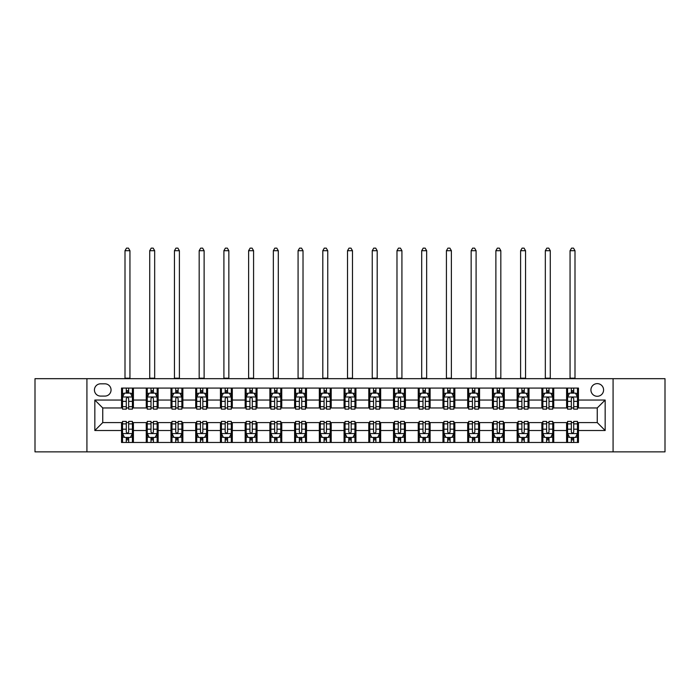 <?xml version="1.0" encoding="UTF-8"?>
<svg xmlns="http://www.w3.org/2000/svg" width="700" height="700" viewBox="0 0 700 700"><rect width="100%" height="100%" fill="white"/><g stroke="black" fill="none" stroke-linecap="round" stroke-linejoin="round"><path stroke-width="1.05" d="M597.249 383.626A6.326 6.326 0 0 0 590.923 389.953A6.326 6.326 0 0 0 597.249 396.287A6.326 6.326 0 0 0 603.584 389.953A6.326 6.326 0 0 0 597.249 383.626M613.077 451.867L665 451.867L665 378.683L613.077 378.683L613.077 451.867L86.922 451.867L86.922 378.683L35 378.683L35 451.867L86.922 451.867M100.572 396.086L104.921 396.086A6.134 6.134 0 0 0 111.055 389.953A6.134 6.134 0 0 0 104.921 383.828L100.572 383.828A6.134 6.134 0 0 0 94.439 389.953A6.134 6.134 0 0 0 100.572 396.086M613.077 378.683L86.922 378.683M121.538 430.509L94.832 430.509L94.832 400.041L121.538 400.041L121.538 407.96L102.751 407.96L102.751 422.59L121.538 422.59L121.538 442.47L578.462 442.47L578.462 422.59L597.249 422.59L597.249 407.96L578.462 407.96L578.462 400.041L605.168 400.041L605.168 430.509L578.462 430.509M578.462 400.041L578.462 388.08L121.538 388.08L121.538 400.041M566.597 388.08L566.597 407.96L567.586 407.96M571.34 407.96L573.711 407.96M577.474 407.96L578.462 407.96M566.597 407.96L552.746 407.96M541.87 388.08L541.87 407.96L542.859 407.96M546.613 407.96L548.992 407.96M541.87 407.96L528.019 407.96M517.142 388.08L517.142 407.96L518.131 407.96M521.894 407.96L524.265 407.96M517.142 407.96L503.3 407.96M492.415 388.08L492.415 407.96L493.404 407.96M497.166 407.96L499.537 407.96M492.415 407.96L478.573 407.96M467.696 388.08L467.696 407.96L468.685 407.96M472.439 407.96L474.81 407.96M467.696 407.96L453.845 407.96M442.969 388.08L442.969 407.96L443.957 407.96M447.711 407.96L450.091 407.96M442.969 407.96L429.118 407.96M418.241 388.08L418.241 407.96L419.23 407.96M422.993 407.96L425.364 407.96M418.241 407.96L404.399 407.96M393.514 388.08L393.514 407.96L394.502 407.96M398.265 407.96L400.636 407.96M393.514 407.96L379.671 407.96M368.795 388.08L368.795 407.96L369.784 407.96M373.537 407.96L375.909 407.96M368.795 407.96L354.944 407.96M344.067 388.08L344.067 407.96L345.056 407.96M348.81 407.96L351.19 407.96M344.067 407.96L330.216 407.96M319.34 388.08L319.34 407.96L320.329 407.96M324.091 407.96L326.463 407.96M319.34 407.96L305.498 407.96M294.613 388.08L294.613 407.96L295.601 407.96M299.364 407.96L301.735 407.96M294.613 407.96L280.77 407.96M269.894 388.08L269.894 407.96L270.882 407.96M274.636 407.96L277.007 407.96M269.894 407.96L256.043 407.96M245.166 388.08L245.166 407.96L246.155 407.96M249.909 407.96L252.289 407.96M245.166 407.96L231.315 407.96M220.439 388.08L220.439 407.96L221.428 407.96M225.19 407.96L227.561 407.96M220.439 407.96L206.596 407.96M195.711 388.08L195.711 407.96L196.7 407.96M200.463 407.96L202.834 407.96M195.711 407.96L181.869 407.96M170.992 388.08L170.992 407.96L171.981 407.96M175.735 407.96L178.106 407.96M170.992 407.96L157.141 407.96M146.265 388.08L146.265 407.96L147.254 407.96M151.008 407.96L153.388 407.96M146.265 407.96L132.414 407.96M121.538 407.96L122.526 407.96M126.289 407.96L128.66 407.96M121.538 422.59L122.526 422.59M126.289 422.59L128.66 422.59M132.414 422.59L133.403 422.59L133.403 442.47M147.254 422.59L133.403 422.59M151.008 422.59L153.388 422.59M157.141 422.59L158.13 422.59L158.13 442.47M171.981 422.59L158.13 422.59M175.735 422.59L178.106 422.59M181.869 422.59L182.857 422.59L182.857 442.47M196.7 422.59L182.857 422.59M200.463 422.59L202.834 422.59M206.596 422.59L207.585 422.59L207.585 442.47M221.428 422.59L207.585 422.59M225.19 422.59L227.561 422.59M231.315 422.59L232.304 422.59L232.304 442.47M246.155 422.59L232.304 422.59M249.909 422.59L252.289 422.59M256.043 422.59L257.031 422.59L257.031 442.47M270.882 422.59L257.031 422.59M274.636 422.59L277.007 422.59M280.77 422.59L281.759 422.59L281.759 442.47M295.601 422.59L281.759 422.59M299.364 422.59L301.735 422.59M305.498 422.59L306.486 422.59L306.486 442.47M320.329 422.59L306.486 422.59M324.091 422.59L326.463 422.59M330.216 422.59L331.205 422.59L331.205 442.47M345.056 422.59L331.205 422.59M348.81 422.59L351.19 422.59M354.944 422.59L355.933 422.59L355.933 442.47M369.784 422.59L355.933 422.59M373.537 422.59L375.909 422.59M379.671 422.59L380.66 422.59L380.66 442.47M394.502 422.59L380.66 422.59M398.265 422.59L400.636 422.59M404.399 422.59L405.387 422.59L405.387 442.47M419.23 422.59L405.387 422.59M422.993 422.59L425.364 422.59M429.118 422.59L430.106 422.59L430.106 442.47M443.957 422.59L430.106 422.59M447.711 422.59L450.091 422.59M453.845 422.59L454.834 422.59L454.834 442.47M468.685 422.59L454.834 422.59M472.439 422.59L474.81 422.59M478.573 422.59L479.561 422.59L479.561 442.47M493.404 422.59L479.561 422.59M497.166 422.59L499.537 422.59M503.3 422.59L504.289 422.59L504.289 442.47M518.131 422.59L504.289 422.59M521.894 422.59L524.265 422.59M528.019 422.59L529.008 422.59L529.008 442.47M542.859 422.59L529.008 422.59M546.613 422.59L548.992 422.59M552.746 422.59L553.735 422.59L553.735 442.47M567.586 422.59L553.735 422.59M571.34 422.59L573.711 422.59M577.474 422.59L578.462 422.59M133.403 388.08L133.403 407.96M121.538 393.024L122.526 393.024M126.289 393.024L128.66 393.024M132.414 393.024L133.403 393.024M121.538 437.526L122.526 437.526M126.289 437.526L128.66 437.526M132.414 437.526L133.403 437.526M146.265 422.59L146.265 442.47M158.13 388.08L158.13 407.96M146.265 393.024L147.254 393.024M151.008 393.024L153.388 393.024M157.141 393.024L158.13 393.024M146.265 437.526L147.254 437.526M151.008 437.526L153.388 437.526M157.141 437.526L158.13 437.526M170.992 422.59L170.992 442.47M170.992 437.526L171.981 437.526M175.735 437.526L178.106 437.526M181.869 437.526L182.857 437.526M182.857 388.08L182.857 407.96M170.992 393.024L171.981 393.024M175.735 393.024L178.106 393.024M181.869 393.024L182.857 393.024M195.711 422.59L195.711 442.47M195.711 437.526L196.7 437.526M200.463 437.526L202.834 437.526M206.596 437.526L207.585 437.526M207.585 388.08L207.585 407.96M195.711 393.024L196.7 393.024M200.463 393.024L202.834 393.024M206.596 393.024L207.585 393.024M220.439 422.59L220.439 442.47M220.439 437.526L221.428 437.526M225.19 437.526L227.561 437.526M231.315 437.526L232.304 437.526M232.304 388.08L232.304 407.96M220.439 393.024L221.428 393.024M225.19 393.024L227.561 393.024M231.315 393.024L232.304 393.024M245.166 422.59L245.166 442.47M245.166 437.526L246.155 437.526M249.909 437.526L252.289 437.526M256.043 437.526L257.031 437.526M257.031 388.08L257.031 407.96M245.166 393.024L246.155 393.024M249.909 393.024L252.289 393.024M256.043 393.024L257.031 393.024M269.894 422.59L269.894 442.47M269.894 437.526L270.882 437.526M274.636 437.526L277.007 437.526M280.77 437.526L281.759 437.526M281.759 388.08L281.759 407.96M269.894 393.024L270.882 393.024M274.636 393.024L277.007 393.024M280.77 393.024L281.759 393.024M294.613 422.59L294.613 442.47M294.613 437.526L295.601 437.526M299.364 437.526L301.735 437.526M305.498 437.526L306.486 437.526M306.486 388.08L306.486 407.96M294.613 393.024L295.601 393.024M299.364 393.024L301.735 393.024M305.498 393.024L306.486 393.024M319.34 422.59L319.34 442.47M319.34 437.526L320.329 437.526M324.091 437.526L326.463 437.526M330.216 437.526L331.205 437.526M331.205 388.08L331.205 407.96M319.34 393.024L320.329 393.024M324.091 393.024L326.463 393.024M330.216 393.024L331.205 393.024M344.067 422.59L344.067 442.47M344.067 437.526L345.056 437.526M348.81 437.526L351.19 437.526M354.944 437.526L355.933 437.526M355.933 388.08L355.933 407.96M344.067 393.024L345.056 393.024M348.81 393.024L351.19 393.024M354.944 393.024L355.933 393.024M368.795 422.59L368.795 442.47M368.795 437.526L369.784 437.526M373.537 437.526L375.909 437.526M379.671 437.526L380.66 437.526M380.66 388.08L380.66 407.96M368.795 393.024L369.784 393.024M373.537 393.024L375.909 393.024M379.671 393.024L380.66 393.024M393.514 422.59L393.514 442.47M393.514 437.526L394.502 437.526M398.265 437.526L400.636 437.526M404.399 437.526L405.387 437.526M405.387 388.08L405.387 407.96M393.514 393.024L394.502 393.024M398.265 393.024L400.636 393.024M404.399 393.024L405.387 393.024M418.241 422.59L418.241 442.47M418.241 437.526L419.23 437.526M422.993 437.526L425.364 437.526M429.118 437.526L430.106 437.526M430.106 388.08L430.106 407.96M418.241 393.024L419.23 393.024M422.993 393.024L425.364 393.024M429.118 393.024L430.106 393.024M442.969 422.59L442.969 442.47M442.969 437.526L443.957 437.526M447.711 437.526L450.091 437.526M453.845 437.526L454.834 437.526M454.834 388.08L454.834 407.96M442.969 393.024L443.957 393.024M447.711 393.024L450.091 393.024M453.845 393.024L454.834 393.024M467.696 422.59L467.696 442.47M467.696 437.526L468.685 437.526M472.439 437.526L474.81 437.526M478.573 437.526L479.561 437.526M479.561 388.08L479.561 407.96M467.696 393.024L468.685 393.024M472.439 393.024L474.81 393.024M478.573 393.024L479.561 393.024M492.415 422.59L492.415 442.47M492.415 437.526L493.404 437.526M497.166 437.526L499.537 437.526M503.3 437.526L504.289 437.526M504.289 388.08L504.289 407.96M492.415 393.024L493.404 393.024M497.166 393.024L499.537 393.024M503.3 393.024L504.289 393.024M517.142 422.59L517.142 442.47M517.142 437.526L518.131 437.526M521.894 437.526L524.265 437.526M528.019 437.526L529.008 437.526M529.008 388.08L529.008 407.96M517.142 393.024L518.131 393.024M521.894 393.024L524.265 393.024M528.019 393.024L529.008 393.024M541.87 422.59L541.87 442.47M541.87 437.526L542.859 437.526M546.613 437.526L548.992 437.526M552.746 437.526L553.735 437.526M553.735 388.08L553.735 407.96M541.87 393.024L542.859 393.024M546.613 393.024L548.992 393.024M552.746 393.024L553.735 393.024M566.597 422.59L566.597 442.47M566.597 437.526L567.586 437.526M571.34 437.526L573.711 437.526M577.474 437.526L578.462 437.526M566.597 393.024L567.586 393.024M571.34 393.024L573.711 393.024M577.474 393.024L578.462 393.024M102.751 407.96L94.832 400.041M102.751 422.59L94.832 430.509M605.168 400.041L597.249 407.96M605.168 430.509L597.249 422.59M128.66 390.652L126.289 390.652M132.414 406.665L128.66 406.665L128.66 409.141L132.414 409.141L132.414 397.075L130.436 393.12L124.504 393.12L122.526 397.075L122.526 409.141L126.289 409.141L126.289 406.665L122.526 406.665M122.526 397.075L122.526 388.08M132.414 397.075L132.414 388.08M126.289 393.12L126.289 388.08M128.66 388.08L128.66 393.12M128.66 406.665L128.66 398.562C127.872 397.04 127.076 397.04 126.289 398.562L126.289 406.665M125.003 378.683L125.003 250.705L129.946 250.705L128.459 248.132L126.481 248.132L125.003 250.705M129.946 378.683L129.946 250.705M126.289 439.898L128.66 439.898M122.526 423.885L126.289 423.885L126.289 421.409L122.526 421.409L122.526 433.475L124.504 437.43L130.436 437.43L132.414 433.475L132.414 421.409L128.66 421.409L128.66 423.885L132.414 423.885M132.414 433.475L132.414 442.47M122.526 433.475L122.526 442.47M128.66 437.43L128.66 442.47M126.289 442.47L126.289 437.43M126.289 423.885L126.289 431.988C127.076 433.51 127.864 433.51 128.66 431.988L128.66 423.885M153.388 390.652L151.008 390.652M157.141 406.665L153.388 406.665L153.388 409.141L157.141 409.141L157.141 397.075L155.164 393.12L149.231 393.12L147.254 397.075L147.254 409.141L151.008 409.141L151.008 406.665L147.254 406.665M147.254 397.075L147.254 388.08M157.141 397.075L157.141 388.08M151.008 393.12L151.008 388.08M153.388 388.08L153.388 393.12M153.388 406.665L153.388 398.562C152.591 397.04 151.804 397.04 151.008 398.562L151.008 406.665M149.721 378.683L149.721 250.705L154.674 250.705L153.186 248.132L151.209 248.132L149.721 250.705M154.674 378.683L154.674 250.705M178.106 390.652L175.735 390.652M181.869 406.665L178.106 406.665L178.106 409.141L181.869 409.141L181.869 397.075L179.891 393.12L173.959 393.12L171.981 397.075L171.981 409.141L175.735 409.141L175.735 406.665L171.981 406.665M171.981 397.075L171.981 388.08M181.869 397.075L181.869 388.08M175.735 393.12L175.735 388.08M178.106 388.08L178.106 393.12M178.106 406.665L178.106 398.562C177.319 397.04 176.531 397.04 175.735 398.562L175.735 406.665M174.449 378.683L174.449 250.705L179.393 250.705L177.914 248.132L175.936 248.132L174.449 250.705M179.393 378.683L179.393 250.705M202.834 390.652L200.463 390.652M206.596 406.665L202.834 406.665L202.834 409.141L206.596 409.141L206.596 397.075L204.619 393.12L198.678 393.12L196.7 397.075L196.7 409.141L200.463 409.141L200.463 406.665L196.7 406.665M196.7 397.075L196.7 388.08M206.596 397.075L206.596 388.08M200.463 393.12L200.463 388.08M202.834 388.08L202.834 393.12M202.834 406.665L202.834 398.562C202.046 397.04 201.25 397.04 200.463 398.562L200.463 406.665M199.176 378.683L199.176 250.705L204.12 250.705L202.641 248.132L200.655 248.132L199.176 250.705M204.12 378.683L204.12 250.705M151.008 439.898L153.388 439.898M147.254 423.885L151.008 423.885L151.008 421.409L147.254 421.409L147.254 433.475L149.231 437.43L155.164 437.43L157.141 433.475L157.141 421.409L153.388 421.409L153.388 423.885L157.141 423.885M157.141 433.475L157.141 442.47M147.254 433.475L147.254 442.47M153.388 437.43L153.388 442.47M151.008 442.47L151.008 437.43M151.008 423.885L151.008 431.988C151.804 433.51 152.591 433.51 153.388 431.988L153.388 423.885M175.735 439.898L178.106 439.898M171.981 423.885L175.735 423.885L175.735 421.409L171.981 421.409L171.981 433.475L173.959 437.43L179.891 437.43L181.869 433.475L181.869 421.409L178.106 421.409L178.106 423.885L181.869 423.885M181.869 433.475L181.869 442.47M171.981 433.475L171.981 442.47M178.106 437.43L178.106 442.47M175.735 442.47L175.735 437.43M175.735 423.885L175.735 431.988C176.523 433.51 177.319 433.51 178.106 431.988L178.106 423.885M200.463 439.898L202.834 439.898M196.7 423.885L200.463 423.885L200.463 421.409L196.7 421.409L196.7 433.475L198.678 437.43L204.619 437.43L206.596 433.475L206.596 421.409L202.834 421.409L202.834 423.885L206.596 423.885M206.596 433.475L206.596 442.47M196.7 433.475L196.7 442.47M202.834 437.43L202.834 442.47M200.463 442.47L200.463 437.43M200.463 423.885L200.463 431.988C201.25 433.51 202.046 433.51 202.834 431.988L202.834 423.885M227.561 390.652L225.19 390.652M231.315 406.665L227.561 406.665L227.561 409.141L231.315 409.141L231.315 397.075L229.338 393.12L223.405 393.12L221.428 397.075L221.428 409.141L225.19 409.141L225.19 406.665L221.428 406.665M221.428 397.075L221.428 388.08M231.315 397.075L231.315 388.08M225.19 393.12L225.19 388.08M227.561 388.08L227.561 393.12M227.561 406.665L227.561 398.562C226.774 397.04 225.977 397.04 225.19 398.562L225.19 406.665M223.904 378.683L223.904 250.705L228.848 250.705L227.36 248.132L225.382 248.132L223.904 250.705M228.848 378.683L228.848 250.705M225.19 439.898L227.561 439.898M221.428 423.885L225.19 423.885L225.19 421.409L221.428 421.409L221.428 433.475L223.405 437.43L229.338 437.43L231.315 433.475L231.315 421.409L227.561 421.409L227.561 423.885L231.315 423.885M231.315 433.475L231.315 442.47M221.428 433.475L221.428 442.47M227.561 437.43L227.561 442.47M225.19 442.47L225.19 437.43M225.19 423.885L225.19 431.988C225.977 433.51 226.765 433.51 227.561 431.988L227.561 423.885M252.289 390.652L249.909 390.652M256.043 406.665L252.289 406.665L252.289 409.141L256.043 409.141L256.043 397.075L254.065 393.12L248.132 393.12L246.155 397.075L246.155 409.141L249.909 409.141L249.909 406.665L246.155 406.665M246.155 397.075L246.155 388.08M256.043 397.075L256.043 388.08M249.909 393.12L249.909 388.08M252.289 388.08L252.289 393.12M252.289 406.665L252.289 398.562C251.493 397.04 250.705 397.04 249.909 398.562L249.909 406.665M248.623 378.683L248.623 250.705L253.575 250.705L252.088 248.132L250.11 248.132L248.623 250.705M253.575 378.683L253.575 250.705M249.909 439.898L252.289 439.898M246.155 423.885L249.909 423.885L249.909 421.409L246.155 421.409L246.155 433.475L248.132 437.43L254.065 437.43L256.043 433.475L256.043 421.409L252.289 421.409L252.289 423.885L256.043 423.885M256.043 433.475L256.043 442.47M246.155 433.475L246.155 442.47M252.289 437.43L252.289 442.47M249.909 442.47L249.909 437.43M249.909 423.885L249.909 431.988C250.705 433.51 251.493 433.51 252.289 431.988L252.289 423.885M277.007 390.652L274.636 390.652M280.77 406.665L277.007 406.665L277.007 409.141L280.77 409.141L280.77 397.075L278.793 393.12L272.86 393.12L270.882 397.075L270.882 409.141L274.636 409.141L274.636 406.665L270.882 406.665M270.882 397.075L270.882 388.08M280.77 397.075L280.77 388.08M274.636 393.12L274.636 388.08M277.007 388.08L277.007 393.12M277.007 406.665L277.007 398.562C276.22 397.04 275.433 397.04 274.636 398.562L274.636 406.665M273.35 378.683L273.35 250.705L278.294 250.705L276.815 248.132L274.838 248.132L273.35 250.705M278.294 378.683L278.294 250.705M274.636 439.898L277.007 439.898M270.882 423.885L274.636 423.885L274.636 421.409L270.882 421.409L270.882 433.475L272.86 437.43L278.793 437.43L280.77 433.475L280.77 421.409L277.007 421.409L277.007 423.885L280.77 423.885M280.77 433.475L280.77 442.47M270.882 433.475L270.882 442.47M277.007 437.43L277.007 442.47M274.636 442.47L274.636 437.43M274.636 423.885L274.636 431.988C275.424 433.51 276.22 433.51 277.007 431.988L277.007 423.885M301.735 390.652L299.364 390.652M305.498 406.665L301.735 406.665L301.735 409.141L305.498 409.141L305.498 397.075L303.52 393.12L297.579 393.12L295.601 397.075L295.601 409.141L299.364 409.141L299.364 406.665L295.601 406.665M295.601 397.075L295.601 388.08M305.498 397.075L305.498 388.08M299.364 393.12L299.364 388.08M301.735 388.08L301.735 393.12M301.735 406.665L301.735 398.562C300.947 397.04 300.151 397.04 299.364 398.562L299.364 406.665M298.078 378.683L298.078 250.705L303.021 250.705L301.543 248.132L299.556 248.132L298.078 250.705M303.021 378.683L303.021 250.705M299.364 439.898L301.735 439.898M295.601 423.885L299.364 423.885L299.364 421.409L295.601 421.409L295.601 433.475L297.579 437.43L303.52 437.43L305.498 433.475L305.498 421.409L301.735 421.409L301.735 423.885L305.498 423.885M305.498 433.475L305.498 442.47M295.601 433.475L295.601 442.47M301.735 437.43L301.735 442.47M299.364 442.47L299.364 437.43M299.364 423.885L299.364 431.988C300.151 433.51 300.947 433.51 301.735 431.988L301.735 423.885M326.463 390.652L324.091 390.652M330.216 406.665L326.463 406.665L326.463 409.141L330.216 409.141L330.216 397.075L328.239 393.12L322.306 393.12L320.329 397.075L320.329 409.141L324.091 409.141L324.091 406.665L320.329 406.665M320.329 397.075L320.329 388.08M330.216 397.075L330.216 388.08M324.091 393.12L324.091 388.08M326.463 388.08L326.463 393.12M326.463 406.665L326.463 398.562C325.675 397.04 324.879 397.04 324.091 398.562L324.091 406.665M322.805 378.683L322.805 250.705L327.749 250.705L326.261 248.132L324.284 248.132L322.805 250.705M327.749 378.683L327.749 250.705M324.091 439.898L326.463 439.898M320.329 423.885L324.091 423.885L324.091 421.409L320.329 421.409L320.329 433.475L322.306 437.43L328.239 437.43L330.216 433.475L330.216 421.409L326.463 421.409L326.463 423.885L330.216 423.885M330.216 433.475L330.216 442.47M320.329 433.475L320.329 442.47M326.463 437.43L326.463 442.47M324.091 442.47L324.091 437.43M324.091 423.885L324.091 431.988C324.879 433.51 325.666 433.51 326.463 431.988L326.463 423.885M351.19 390.652L348.81 390.652M354.944 406.665L351.19 406.665L351.19 409.141L354.944 409.141L354.944 397.075L352.966 393.12L347.034 393.12L345.056 397.075L345.056 409.141L348.81 409.141L348.81 406.665L345.056 406.665M345.056 397.075L345.056 388.08M354.944 397.075L354.944 388.08M348.81 393.12L348.81 388.08M351.19 388.08L351.19 393.12M351.19 406.665L351.19 398.562C350.394 397.04 349.606 397.04 348.81 398.562L348.81 406.665M347.524 378.683L347.524 250.705L352.476 250.705L350.989 248.132L349.011 248.132L347.524 250.705M352.476 378.683L352.476 250.705M348.81 439.898L351.19 439.898M345.056 423.885L348.81 423.885L348.81 421.409L345.056 421.409L345.056 433.475L347.034 437.43L352.966 437.43L354.944 433.475L354.944 421.409L351.19 421.409L351.19 423.885L354.944 423.885M354.944 433.475L354.944 442.47M345.056 433.475L345.056 442.47M351.19 437.43L351.19 442.47M348.81 442.47L348.81 437.43M348.81 423.885L348.81 431.988C349.606 433.51 350.394 433.51 351.19 431.988L351.19 423.885M375.909 390.652L373.537 390.652M379.671 406.665L375.909 406.665L375.909 409.141L379.671 409.141L379.671 397.075L377.694 393.12L371.761 393.12L369.784 397.075L369.784 409.141L373.537 409.141L373.537 406.665L369.784 406.665M369.784 397.075L369.784 388.08M379.671 397.075L379.671 388.08M373.537 393.12L373.537 388.08M375.909 388.08L375.909 393.12M375.909 406.665L375.909 398.562C375.121 397.04 374.334 397.04 373.537 398.562L373.537 406.665M372.251 378.683L372.251 250.705L377.195 250.705L375.716 248.132L373.739 248.132L372.251 250.705M377.195 378.683L377.195 250.705M373.537 439.898L375.909 439.898M369.784 423.885L373.537 423.885L373.537 421.409L369.784 421.409L369.784 433.475L371.761 437.43L377.694 437.43L379.671 433.475L379.671 421.409L375.909 421.409L375.909 423.885L379.671 423.885M379.671 433.475L379.671 442.47M369.784 433.475L369.784 442.47M375.909 437.43L375.909 442.47M373.537 442.47L373.537 437.43M373.537 423.885L373.537 431.988C374.325 433.51 375.121 433.51 375.909 431.988L375.909 423.885M400.636 390.652L398.265 390.652M404.399 406.665L400.636 406.665L400.636 409.141L404.399 409.141L404.399 397.075L402.421 393.12L396.48 393.12L394.502 397.075L394.502 409.141L398.265 409.141L398.265 406.665L394.502 406.665M394.502 397.075L394.502 388.08M404.399 397.075L404.399 388.08M398.265 393.12L398.265 388.08M400.636 388.08L400.636 393.12M400.636 406.665L400.636 398.562C399.849 397.04 399.053 397.04 398.265 398.562L398.265 406.665M396.979 378.683L396.979 250.705L401.922 250.705L400.444 248.132L398.457 248.132L396.979 250.705M401.922 378.683L401.922 250.705M398.265 439.898L400.636 439.898M394.502 423.885L398.265 423.885L398.265 421.409L394.502 421.409L394.502 433.475L396.48 437.43L402.421 437.43L404.399 433.475L404.399 421.409L400.636 421.409L400.636 423.885L404.399 423.885M404.399 433.475L404.399 442.47M394.502 433.475L394.502 442.47M400.636 437.43L400.636 442.47M398.265 442.47L398.265 437.43M398.265 423.885L398.265 431.988C399.053 433.51 399.849 433.51 400.636 431.988L400.636 423.885M425.364 390.652L422.993 390.652M429.118 406.665L425.364 406.665L425.364 409.141L429.118 409.141L429.118 397.075L427.14 393.12L421.207 393.12L419.23 397.075L419.23 409.141L422.993 409.141L422.993 406.665L419.23 406.665M419.23 397.075L419.23 388.08M429.118 397.075L429.118 388.08M422.993 393.12L422.993 388.08M425.364 388.08L425.364 393.12M425.364 406.665L425.364 398.562C424.576 397.04 423.78 397.04 422.993 398.562L422.993 406.665M421.706 378.683L421.706 250.705L426.65 250.705L425.162 248.132L423.185 248.132L421.706 250.705M426.65 378.683L426.65 250.705M422.993 439.898L425.364 439.898M419.23 423.885L422.993 423.885L422.993 421.409L419.23 421.409L419.23 433.475L421.207 437.43L427.14 437.43L429.118 433.475L429.118 421.409L425.364 421.409L425.364 423.885L429.118 423.885M429.118 433.475L429.118 442.47M419.23 433.475L419.23 442.47M425.364 437.43L425.364 442.47M422.993 442.47L422.993 437.43M422.993 423.885L422.993 431.988C423.78 433.51 424.567 433.51 425.364 431.988L425.364 423.885M450.091 390.652L447.711 390.652M453.845 406.665L450.091 406.665L450.091 409.141L453.845 409.141L453.845 397.075L451.867 393.12L445.935 393.12L443.957 397.075L443.957 409.141L447.711 409.141L447.711 406.665L443.957 406.665M443.957 397.075L443.957 388.08M453.845 397.075L453.845 388.08M447.711 393.12L447.711 388.08M450.091 388.08L450.091 393.12M450.091 406.665L450.091 398.562C449.295 397.04 448.508 397.04 447.711 398.562L447.711 406.665M446.425 378.683L446.425 250.705L451.377 250.705L449.89 248.132L447.912 248.132L446.425 250.705M451.377 378.683L451.377 250.705M447.711 439.898L450.091 439.898M443.957 423.885L447.711 423.885L447.711 421.409L443.957 421.409L443.957 433.475L445.935 437.43L451.867 437.43L453.845 433.475L453.845 421.409L450.091 421.409L450.091 423.885L453.845 423.885M453.845 433.475L453.845 442.47M443.957 433.475L443.957 442.47M450.091 437.43L450.091 442.47M447.711 442.47L447.711 437.43M447.711 423.885L447.711 431.988C448.508 433.51 449.295 433.51 450.091 431.988L450.091 423.885M474.81 390.652L472.439 390.652M478.573 406.665L474.81 406.665L474.81 409.141L478.573 409.141L478.573 397.075L476.595 393.12L470.662 393.12L468.685 397.075L468.685 409.141L472.439 409.141L472.439 406.665L468.685 406.665M468.685 397.075L468.685 388.08M478.573 397.075L478.573 388.08M472.439 393.12L472.439 388.08M474.81 388.08L474.81 393.12M474.81 406.665L474.81 398.562C474.023 397.04 473.235 397.04 472.439 398.562L472.439 406.665M471.153 378.683L471.153 250.705L476.096 250.705L474.617 248.132L472.64 248.132L471.153 250.705M476.096 378.683L476.096 250.705M472.439 439.898L474.81 439.898M468.685 423.885L472.439 423.885L472.439 421.409L468.685 421.409L468.685 433.475L470.662 437.43L476.595 437.43L478.573 433.475L478.573 421.409L474.81 421.409L474.81 423.885L478.573 423.885M478.573 433.475L478.573 442.47M468.685 433.475L468.685 442.47M474.81 437.43L474.81 442.47M472.439 442.47L472.439 437.43M472.439 423.885L472.439 431.988C473.226 433.51 474.023 433.51 474.81 431.988L474.81 423.885M499.537 390.652L497.166 390.652M503.3 406.665L499.537 406.665L499.537 409.141L503.3 409.141L503.3 397.075L501.323 393.12L495.381 393.12L493.404 397.075L493.404 409.141L497.166 409.141L497.166 406.665L493.404 406.665M493.404 397.075L493.404 388.08M503.3 397.075L503.3 388.08M497.166 393.12L497.166 388.08M499.537 388.08L499.537 393.12M499.537 406.665L499.537 398.562C498.75 397.04 497.954 397.04 497.166 398.562L497.166 406.665M495.88 378.683L495.88 250.705L500.824 250.705L499.345 248.132L497.359 248.132L495.88 250.705M500.824 378.683L500.824 250.705M497.166 439.898L499.537 439.898M493.404 423.885L497.166 423.885L497.166 421.409L493.404 421.409L493.404 433.475L495.381 437.43L501.323 437.43L503.3 433.475L503.3 421.409L499.537 421.409L499.537 423.885L503.3 423.885M503.3 433.475L503.3 442.47M493.404 433.475L493.404 442.47M499.537 437.43L499.537 442.47M497.166 442.47L497.166 437.43M497.166 423.885L497.166 431.988C497.954 433.51 498.75 433.51 499.537 431.988L499.537 423.885M524.265 390.652L521.894 390.652M528.019 406.665L524.265 406.665L524.265 409.141L528.019 409.141L528.019 397.075L526.041 393.12L520.109 393.12L518.131 397.075L518.131 409.141L521.894 409.141L521.894 406.665L518.131 406.665M518.131 397.075L518.131 388.08M528.019 397.075L528.019 388.08M521.894 393.12L521.894 388.08M524.265 388.08L524.265 393.12M524.265 406.665L524.265 398.562C523.477 397.04 522.681 397.04 521.894 398.562L521.894 406.665M520.608 378.683L520.608 250.705L525.551 250.705L524.064 248.132L522.086 248.132L520.608 250.705M525.551 378.683L525.551 250.705M521.894 439.898L524.265 439.898M518.131 423.885L521.894 423.885L521.894 421.409L518.131 421.409L518.131 433.475L520.109 437.43L526.041 437.43L528.019 433.475L528.019 421.409L524.265 421.409L524.265 423.885L528.019 423.885M528.019 433.475L528.019 442.47M518.131 433.475L518.131 442.47M524.265 437.43L524.265 442.47M521.894 442.47L521.894 437.43M521.894 423.885L521.894 431.988C522.681 433.51 523.469 433.51 524.265 431.988L524.265 423.885M548.992 390.652L546.613 390.652M552.746 406.665L548.992 406.665L548.992 409.141L552.746 409.141L552.746 397.075L550.769 393.12L544.836 393.12L542.859 397.075L542.859 409.141L546.613 409.141L546.613 406.665L542.859 406.665M542.859 397.075L542.859 388.08M552.746 397.075L552.746 388.08M546.613 393.12L546.613 388.08M548.992 388.08L548.992 393.12M548.992 406.665L548.992 398.562C548.196 397.04 547.409 397.04 546.613 398.562L546.613 406.665M545.326 378.683L545.326 250.705L550.279 250.705L548.791 248.132L546.814 248.132L545.326 250.705M550.279 378.683L550.279 250.705M546.613 439.898L548.992 439.898M542.859 423.885L546.613 423.885L546.613 421.409L542.859 421.409L542.859 433.475L544.836 437.43L550.769 437.43L552.746 433.475L552.746 421.409L548.992 421.409L548.992 423.885L552.746 423.885M552.746 433.475L552.746 442.47M542.859 433.475L542.859 442.47M548.992 437.43L548.992 442.47M546.613 442.47L546.613 437.43M546.613 423.885L546.613 431.988C547.409 433.51 548.196 433.51 548.992 431.988L548.992 423.885M573.711 390.652L571.34 390.652M577.474 406.665L573.711 406.665L573.711 409.141L577.474 409.141L577.474 397.075L575.496 393.12L569.564 393.12L567.586 397.075L567.586 409.141L571.34 409.141L571.34 406.665L567.586 406.665M567.586 397.075L567.586 388.08M577.474 397.075L577.474 388.08M571.34 393.12L571.34 388.08M573.711 388.08L573.711 393.12M573.711 406.665L573.711 398.562C572.924 397.04 572.136 397.04 571.34 398.562L571.34 406.665M570.054 378.683L570.054 250.705L574.997 250.705L573.519 248.132L571.541 248.132L570.054 250.705M574.997 378.683L574.997 250.705M571.34 439.898L573.711 439.898M567.586 423.885L571.34 423.885L571.34 421.409L567.586 421.409L567.586 433.475L569.564 437.43L575.496 437.43L577.474 433.475L577.474 421.409L573.711 421.409L573.711 423.885L577.474 423.885M577.474 433.475L577.474 442.47M567.586 433.475L567.586 442.47M573.711 437.43L573.711 442.47M571.34 442.47L571.34 437.43M571.34 423.885L571.34 431.988C572.128 433.51 572.924 433.51 573.711 431.988L573.711 423.885M146.265 430.509L133.403 430.509M146.265 400.041L133.403 400.041M170.992 400.041L158.13 400.041M170.992 430.509L158.13 430.509M195.711 400.041L182.857 400.041M195.711 430.509L182.857 430.509M220.439 400.041L207.585 400.041M220.439 430.509L207.585 430.509M245.166 400.041L232.304 400.041M245.166 430.509L232.304 430.509M269.894 400.041L257.031 400.041M269.894 430.509L257.031 430.509M294.613 400.041L281.759 400.041M294.613 430.509L281.759 430.509M319.34 400.041L306.486 400.041M319.34 430.509L306.486 430.509M344.067 400.041L331.205 400.041M344.067 430.509L331.205 430.509M368.795 400.041L355.933 400.041M368.795 430.509L355.933 430.509M393.514 400.041L380.66 400.041M393.514 430.509L380.66 430.509M418.241 400.041L405.387 400.041M418.241 430.509L405.387 430.509M442.969 400.041L430.106 400.041M442.969 430.509L430.106 430.509M467.696 400.041L454.834 400.041M467.696 430.509L454.834 430.509M492.415 400.041L479.561 400.041M492.415 430.509L479.561 430.509M517.142 400.041L504.289 400.041M517.142 430.509L504.289 430.509M541.87 400.041L529.008 400.041M541.87 430.509L529.008 430.509M566.597 400.041L553.735 400.041M566.597 430.509L553.735 430.509M132.37 396.979L122.579 396.979M122.526 393.356L124.39 393.356M130.559 393.356L132.414 393.356M126.289 401.363L122.526 401.363M132.414 401.363L128.66 401.363M128.66 391.904L126.289 391.904M125.003 378.184L129.946 378.184M122.579 433.571L132.37 433.571M132.414 437.194L130.559 437.194M124.39 437.194L122.526 437.194M128.66 429.188L132.414 429.188M122.526 429.188L126.289 429.188M126.289 438.646L128.66 438.646M157.097 396.979L147.306 396.979M147.254 393.356L149.109 393.356M155.286 393.356L157.141 393.356M151.008 401.363L147.254 401.363M157.141 401.363L153.388 401.363M153.388 391.904L151.008 391.904M149.721 378.184L154.674 378.184M181.816 396.979L172.025 396.979M171.981 393.356L173.836 393.356M180.005 393.356L181.869 393.356M175.735 401.363L171.981 401.363M181.869 401.363L178.106 401.363M178.106 391.904L175.735 391.904M174.449 378.184L179.393 378.184M206.544 396.979L196.752 396.979M196.7 393.356L198.564 393.356M204.732 393.356L206.596 393.356M200.463 401.363L196.7 401.363M206.596 401.363L202.834 401.363M202.834 391.904L200.463 391.904M199.176 378.184L204.12 378.184M147.306 433.571L157.097 433.571M157.141 437.194L155.286 437.194M149.109 437.194L147.254 437.194M153.388 429.188L157.141 429.188M147.254 429.188L151.008 429.188M151.008 438.646L153.388 438.646M172.025 433.571L181.816 433.571M181.869 437.194L180.005 437.194M173.836 437.194L171.981 437.194M178.106 429.188L181.869 429.188M171.981 429.188L175.735 429.188M175.735 438.646L178.106 438.646M196.752 433.571L206.544 433.571M206.596 437.194L204.732 437.194M198.564 437.194L196.7 437.194M202.834 429.188L206.596 429.188M196.7 429.188L200.463 429.188M200.463 438.646L202.834 438.646M231.271 396.979L221.48 396.979M221.428 393.356L223.291 393.356M229.46 393.356L231.315 393.356M225.19 401.363L221.428 401.363M231.315 401.363L227.561 401.363M227.561 391.904L225.19 391.904M223.904 378.184L228.848 378.184M221.48 433.571L231.271 433.571M231.315 437.194L229.46 437.194M223.291 437.194L221.428 437.194M227.561 429.188L231.315 429.188M221.428 429.188L225.19 429.188M225.19 438.646L227.561 438.646M255.999 396.979L246.207 396.979M246.155 393.356L248.01 393.356M254.188 393.356L256.043 393.356M249.909 401.363L246.155 401.363M256.043 401.363L252.289 401.363M252.289 391.904L249.909 391.904M248.623 378.184L253.575 378.184M246.207 433.571L255.999 433.571M256.043 437.194L254.188 437.194M248.01 437.194L246.155 437.194M252.289 429.188L256.043 429.188M246.155 429.188L249.909 429.188M249.909 438.646L252.289 438.646M280.717 396.979L270.926 396.979M270.882 393.356L272.738 393.356M278.906 393.356L280.77 393.356M274.636 401.363L270.882 401.363M280.77 401.363L277.007 401.363M277.007 391.904L274.636 391.904M273.35 378.184L278.294 378.184M270.926 433.571L280.717 433.571M280.77 437.194L278.906 437.194M272.738 437.194L270.882 437.194M277.007 429.188L280.77 429.188M270.882 429.188L274.636 429.188M274.636 438.646L277.007 438.646M305.445 396.979L295.654 396.979M295.601 393.356L297.465 393.356M303.634 393.356L305.498 393.356M299.364 401.363L295.601 401.363M305.498 401.363L301.735 401.363M301.735 391.904L299.364 391.904M298.078 378.184L303.021 378.184M295.654 433.571L305.445 433.571M305.498 437.194L303.634 437.194M297.465 437.194L295.601 437.194M301.735 429.188L305.498 429.188M295.601 429.188L299.364 429.188M299.364 438.646L301.735 438.646M330.172 396.979L320.381 396.979M320.329 393.356L322.192 393.356M328.361 393.356L330.216 393.356M324.091 401.363L320.329 401.363M330.216 401.363L326.463 401.363M326.463 391.904L324.091 391.904M322.805 378.184L327.749 378.184M320.381 433.571L330.172 433.571M330.216 437.194L328.361 437.194M322.192 437.194L320.329 437.194M326.463 429.188L330.216 429.188M320.329 429.188L324.091 429.188M324.091 438.646L326.463 438.646M354.891 396.979L345.109 396.979M345.056 393.356L346.911 393.356M353.089 393.356L354.944 393.356M348.81 401.363L345.056 401.363M354.944 401.363L351.19 401.363M351.19 391.904L348.81 391.904M347.524 378.184L352.476 378.184M345.109 433.571L354.891 433.571M354.944 437.194L353.089 437.194M346.911 437.194L345.056 437.194M351.19 429.188L354.944 429.188M345.056 429.188L348.81 429.188M348.81 438.646L351.19 438.646M379.619 396.979L369.828 396.979M369.784 393.356L371.639 393.356M377.808 393.356L379.671 393.356M373.537 401.363L369.784 401.363M379.671 401.363L375.909 401.363M375.909 391.904L373.537 391.904M372.251 378.184L377.195 378.184M369.828 433.571L379.619 433.571M379.671 437.194L377.808 437.194M371.639 437.194L369.784 437.194M375.909 429.188L379.671 429.188M369.784 429.188L373.537 429.188M373.537 438.646L375.909 438.646M404.346 396.979L394.555 396.979M394.502 393.356L396.366 393.356M402.535 393.356L404.399 393.356M398.265 401.363L394.502 401.363M404.399 401.363L400.636 401.363M400.636 391.904L398.265 391.904M396.979 378.184L401.922 378.184M394.555 433.571L404.346 433.571M404.399 437.194L402.535 437.194M396.366 437.194L394.502 437.194M400.636 429.188L404.399 429.188M394.502 429.188L398.265 429.188M398.265 438.646L400.636 438.646M429.074 396.979L419.283 396.979M419.23 393.356L421.094 393.356M427.262 393.356L429.118 393.356M422.993 401.363L419.23 401.363M429.118 401.363L425.364 401.363M425.364 391.904L422.993 391.904M421.706 378.184L426.65 378.184M419.283 433.571L429.074 433.571M429.118 437.194L427.262 437.194M421.094 437.194L419.23 437.194M425.364 429.188L429.118 429.188M419.23 429.188L422.993 429.188M422.993 438.646L425.364 438.646M453.793 396.979L444.001 396.979M443.957 393.356L445.812 393.356M451.99 393.356L453.845 393.356M447.711 401.363L443.957 401.363M453.845 401.363L450.091 401.363M450.091 391.904L447.711 391.904M446.425 378.184L451.377 378.184M444.001 433.571L453.793 433.571M453.845 437.194L451.99 437.194M445.812 437.194L443.957 437.194M450.091 429.188L453.845 429.188M443.957 429.188L447.711 429.188M447.711 438.646L450.091 438.646M478.52 396.979L468.729 396.979M468.685 393.356L470.54 393.356M476.709 393.356L478.573 393.356M472.439 401.363L468.685 401.363M478.573 401.363L474.81 401.363M474.81 391.904L472.439 391.904M471.153 378.184L476.096 378.184M468.729 433.571L478.52 433.571M478.573 437.194L476.709 437.194M470.54 437.194L468.685 437.194M474.81 429.188L478.573 429.188M468.685 429.188L472.439 429.188M472.439 438.646L474.81 438.646M503.248 396.979L493.456 396.979M493.404 393.356L495.267 393.356M501.436 393.356L503.3 393.356M497.166 401.363L493.404 401.363M503.3 401.363L499.537 401.363M499.537 391.904L497.166 391.904M495.88 378.184L500.824 378.184M493.456 433.571L503.248 433.571M503.3 437.194L501.436 437.194M495.267 437.194L493.404 437.194M499.537 429.188L503.3 429.188M493.404 429.188L497.166 429.188M497.166 438.646L499.537 438.646M527.975 396.979L518.184 396.979M518.131 393.356L519.995 393.356M526.164 393.356L528.019 393.356M521.894 401.363L518.131 401.363M528.019 401.363L524.265 401.363M524.265 391.904L521.894 391.904M520.608 378.184L525.551 378.184M518.184 433.571L527.975 433.571M528.019 437.194L526.164 437.194M519.995 437.194L518.131 437.194M524.265 429.188L528.019 429.188M518.131 429.188L521.894 429.188M521.894 438.646L524.265 438.646M552.694 396.979L542.903 396.979M542.859 393.356L544.714 393.356M550.891 393.356L552.746 393.356M546.613 401.363L542.859 401.363M552.746 401.363L548.992 401.363M548.992 391.904L546.613 391.904M545.326 378.184L550.279 378.184M542.903 433.571L552.694 433.571M552.746 437.194L550.891 437.194M544.714 437.194L542.859 437.194M548.992 429.188L552.746 429.188M542.859 429.188L546.613 429.188M546.613 438.646L548.992 438.646M577.421 396.979L567.63 396.979M567.586 393.356L569.441 393.356M575.61 393.356L577.474 393.356M571.34 401.363L567.586 401.363M577.474 401.363L573.711 401.363M573.711 391.904L571.34 391.904M570.054 378.184L574.997 378.184M567.63 433.571L577.421 433.571M577.474 437.194L575.61 437.194M569.441 437.194L567.586 437.194M573.711 429.188L577.474 429.188M567.586 429.188L571.34 429.188M571.34 438.646L573.711 438.646"/></g></svg>
